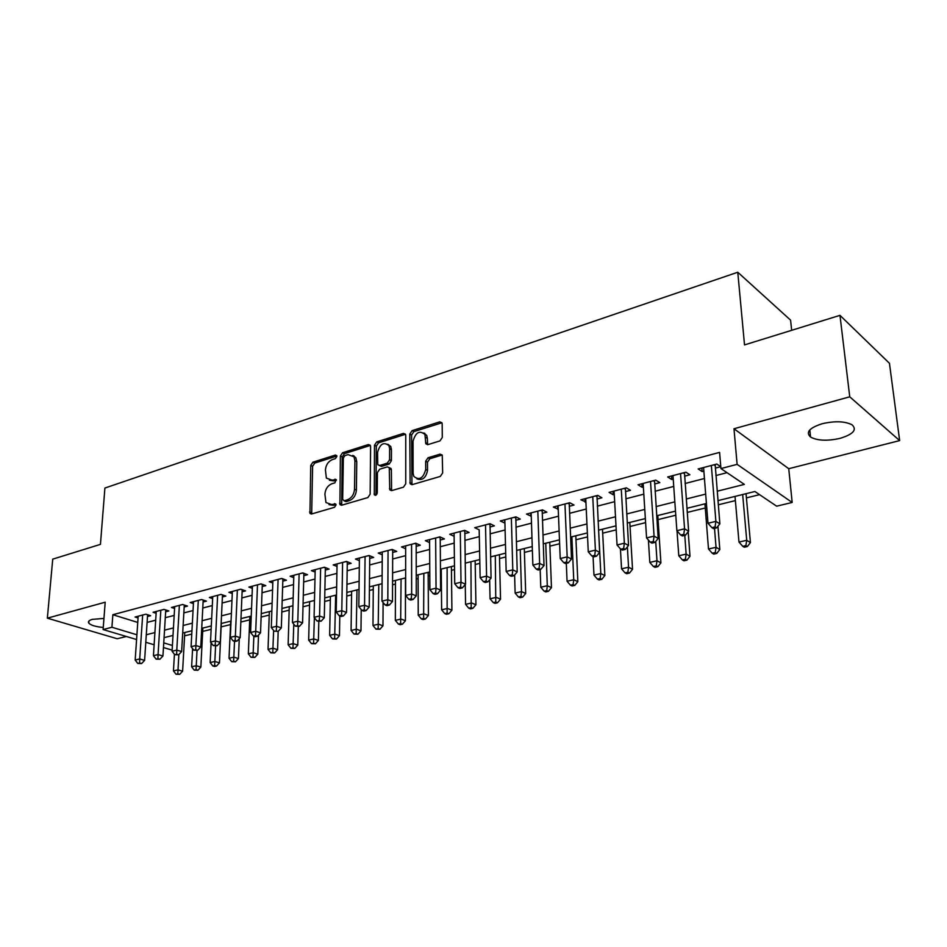 <?xml version="1.0" encoding="UTF-8"?>
<svg xmlns="http://www.w3.org/2000/svg" width="947" height="947" viewBox="0 0 947 947"><rect width="100%" height="100%" fill="white"/><g stroke="black" fill="none" stroke-linecap="round" stroke-linejoin="round"><path stroke-width="1.42" d="M336.895 456.359L335.427 455.034L312.901 462.195L310.746 465.415L309.953 513.416L311.622 513.972L334.445 507.32L336.007 505.023L335.759 504.053L331.533 504.491L325.946 502.537L324.904 494.168C325.413 488.983 327.769 485.491 331.947 483.728L334.907 482.828L336.221 479.608L332.018 480.07L326.384 478.117L325.413 469.984C325.922 464.859 328.254 461.378 332.409 459.579L335.356 458.644L336.895 456.359M822.221 423.723C809.354 427.878 805.471 432.329 810.561 437.064C817.521 440.746 827.382 441.172 840.155 438.331C853.294 434.259 857.26 429.749 852.063 424.824C844.949 421.178 835.005 420.811 822.221 423.723M103.957 618.427L92.38 619.35C88.911 620.356 87.716 621.623 88.805 623.173C90.971 625.34 95.777 626.76 103.259 627.447M439.929 440.911L442.296 437.455L442.166 423.794L441.965 422.788L439.763 421.853L412.099 430.648L409.791 434.046L410.122 483.775L412.194 484.627L440.26 476.436L442.651 472.967L442.261 455.093L440.059 454.146L428.02 457.78L425.665 461.225L425.712 469.487C423.238 478.401 419.272 480.697 413.815 476.365L413.105 473.228L413.046 441.231C415.603 432.305 419.568 430.056 424.943 434.484L425.795 443.717L427.937 444.617L439.929 440.911M839.977 315.351L889.458 363.305L899.65 440.604L849.743 396.817L839.977 315.351L744.52 344.909L737.772 272.239L104.904 488.048L100.441 544.371L52.736 559.144L47.35 618.166L105.2 602.209L103.093 629.554L111.924 627.257L112.859 614.721L719.59 452.394L720.939 468.564L737.121 464.35L792.177 502.466L776.635 506.183L754.889 491.493L717.956 500.632M849.743 396.817L733.984 428.754L737.121 464.35M370.597 446.463L370.324 445.268L368.395 444.545L342.577 452.761L340.375 456.028L339.914 504.562L341.701 505.201L367.874 497.566L370.147 494.216L370.597 446.463M376.74 441.894L403.458 433.395L405.517 434.223L405.754 435.324L405.754 483.775L403.434 487.184L391.738 490.593L389.75 489.812L389.264 467.676L387.276 466.895L379.676 469.215L377.403 472.565L377.249 492.937C376.657 495.163 375.675 495.778 374.302 494.772L374.491 445.22L376.74 441.894L378.563 442.829L405.269 434.353L403.458 433.395M47.35 618.166L117.25 638.763L126.306 636.479M147.483 616.544L150.644 615.716L145.814 614.189L135.054 617.018L138.061 617.965M165.642 611.798L168.862 610.957L164.044 609.394L153.059 612.283L156.137 613.265M184.18 606.956L187.459 606.092L182.653 604.506L171.443 607.453L174.591 608.483M203.084 602.008L206.434 601.132L201.652 599.51L190.205 602.517L193.425 603.594M222.391 596.965L225.812 596.065L221.042 594.408L209.358 597.486L212.649 598.611M242.101 591.816L245.593 590.892L240.846 589.2L228.914 592.337L232.275 593.52M262.236 586.548L265.799 585.613L261.064 583.885L248.883 587.093L252.328 588.336M282.798 581.174L286.444 580.215L281.733 578.451L269.279 581.73L272.819 583.032M303.809 575.681L307.538 574.711L302.851 572.899L290.125 576.25L293.748 577.623M325.295 570.07L329.094 569.076L324.43 567.229L311.421 570.639L315.138 572.095M347.241 564.329L351.136 563.311L346.495 561.417L333.19 564.921L337.014 566.448M369.685 558.458L373.663 557.416L369.058 555.487L355.456 559.061L359.375 560.683M392.65 552.456L396.71 551.403L392.141 549.426L378.232 553.084L382.245 554.788M416.124 546.324L420.29 545.235L415.757 543.211L401.516 546.952L405.647 548.763M424.801 433.335L424.801 434.2M440.166 540.039L444.427 538.926L439.917 536.854L425.357 540.69L429.595 542.607M464.752 533.611L469.12 532.474L464.657 530.356L449.742 534.274L454.11 536.31M489.942 527.029L494.405 525.857L489.99 523.691L474.719 527.704L479.218 529.835M515.736 520.282L520.305 519.086L515.937 516.873L500.3 520.98L504.917 523.111M542.158 513.381L546.845 512.161L542.524 509.877L526.496 514.091L531.255 516.233M569.23 506.302L574.036 505.047L569.763 502.715L553.344 507.036L558.245 509.178M596.977 499.057L601.901 497.767L597.699 495.376L580.854 499.803L585.909 501.946M625.434 491.611L630.477 490.297L626.346 487.835L609.075 492.381L613.254 494.796L614.272 494.535M654.614 483.988L659.799 482.627L655.726 480.117L638.006 484.769L642.113 487.255L643.368 486.924M684.551 476.163L689.878 474.767L685.877 472.186L667.694 476.968L671.731 479.513L673.222 479.123M112.859 614.721L137.753 622.428M147.105 622.404L155.699 620.178M165.287 617.704L174.177 615.408M183.836 612.91L193.046 610.543M202.776 608.021L212.306 605.559M222.107 603.038L231.968 600.493M241.852 597.936L252.056 595.296M262.011 592.727L272.582 590.005M282.608 587.412L293.546 584.595M303.644 581.979L314.984 579.055M325.152 576.427L336.883 573.397M347.147 570.757L359.292 567.62M369.626 564.945L382.209 561.701M392.626 559.014L405.647 555.652M416.147 552.941L429.642 549.449M440.225 546.727L454.205 543.116M464.859 540.358L479.348 536.618M490.096 533.848L505.094 529.977M515.926 527.171L531.48 523.158M542.406 520.341L558.517 516.174M569.526 513.333L586.24 509.024M597.332 506.16L614.662 501.685M625.849 498.797L643.818 494.156M655.087 491.244L673.731 486.427M685.095 483.503L704.438 478.507M715.896 475.548L727.024 472.671M715.293 468.126L720.75 466.693L716.832 464.042L698.164 468.954L702.129 471.57L703.858 471.109M184.582 635.851L191.768 634.088M202.682 631.412L211.134 629.341M221.136 626.878L230.547 624.57M240.834 622.049L249.688 619.871M261.112 617.065L269.232 615.077M281.827 611.975L289.166 610.176M303.004 606.778L309.527 605.18M324.643 601.463L330.325 600.067M346.768 596.03L351.562 594.858M369.389 590.478L373.272 589.519M392.532 584.796L395.444 584.074M416.218 578.972L418.112 578.51M428.186 576.036L429.808 575.634M440.462 573.03L441.29 572.817M451.435 570.331L454.536 569.573M475.216 564.483L479.857 563.347M499.543 558.517L505.805 556.978M524.425 552.409L532.38 550.456M549.899 546.147L559.63 543.756M575.977 539.743L587.566 536.902M602.683 533.185L616.213 529.87M630.039 526.473L645.605 522.649M658.058 519.595L675.779 515.239M687.238 512.422L705.266 507.994M718.299 504.798L735.381 500.596M746.425 497.885L759.577 494.665M791.668 330.314L790.579 320.133L737.772 272.239M733.984 428.754L788.744 468.694L899.65 440.604M788.744 468.694L792.177 502.466M717.187 491.221L744.366 484.391L720.939 468.564M146.288 634.75L154.906 632.584M164.518 630.169L173.443 627.92M183.126 625.494L192.359 623.173M202.113 620.711L211.678 618.308M221.503 615.846L231.399 613.348M241.307 610.862L251.547 608.294M261.526 605.784L272.132 603.109M282.182 600.587L293.168 597.829M303.3 595.272L314.664 592.42M324.88 589.851L336.647 586.891M346.945 584.311L359.126 581.245M369.496 578.629L382.126 575.456M392.579 572.828L405.647 569.549M416.183 566.898L429.725 563.489M440.343 560.825L454.382 557.298M465.084 554.599L479.62 550.953M490.404 548.23L505.473 544.442M516.352 541.708L531.965 537.789M542.927 535.031L559.109 530.959M570.165 528.177L586.951 523.963M598.09 521.158L615.491 516.79M626.725 513.961L644.777 509.427M656.093 506.574L674.832 501.863M686.244 498.998L705.681 494.109M111.924 627.257L136.913 634.786M172.129 650.127L163.452 647.547M154.136 644.765L145.791 642.279M136.581 639.533L103.093 629.554M163.748 642.871L172.401 645.475M706.415 503.484L686.93 508.302M675.483 511.143L656.709 515.784M645.357 518.589L627.245 523.064M615.988 525.857L598.54 530.166M587.377 532.936L570.544 537.091M559.476 539.837L543.247 543.85M532.25 546.561L516.6 550.444M505.698 553.131L490.593 556.872M479.786 559.547L465.214 563.145M454.489 565.809L440.426 569.277M429.784 571.917L416.207 575.267M405.647 577.883L392.543 581.127M382.067 583.719L369.425 586.844M359.031 589.413L346.815 592.431M336.505 594.988L324.714 597.9M314.475 600.434L303.087 603.251M292.943 605.76L281.934 608.483M271.86 610.981L261.242 613.609M251.239 616.083L240.976 618.616M231.056 621.066L221.148 623.517M211.299 625.955L201.723 628.323M191.945 630.749L182.7 633.034M172.993 635.437L164.068 637.639M479.17 529.847L480.129 577.67L486.58 576.119L491.067 578.12L490.013 523.703M504.692 523.17L504.609 519.844M530.841 516.34L530.734 512.978M557.641 509.332L557.499 505.935M585.092 502.159L584.938 498.726M613.254 494.796L613.064 491.327M642.113 487.255L641.9 483.751M671.731 479.513L671.482 475.974M702.129 471.57L701.845 467.984M329.367 480.236L333.877 480.934L332.018 480.07M336.422 480.153L333.877 480.934M329 504.644L333.415 505.319L331.533 504.491M335.972 504.573L333.415 505.319M336.872 456.052L314.759 463.071L312.605 466.291L311.681 513.961M368.395 444.545L370.23 445.469L344.424 453.66L342.222 456.928L341.678 505.213M344.897 455.625L343.359 457.922L342.672 499.365L344.175 500.774L347.36 499.838C351.645 498.063 354.036 494.535 354.533 489.244L354.912 460.775L353.977 456.797L348.046 454.631L344.897 455.625M343.998 500.809L346.046 501.626L344.175 500.774M352.781 455.377L355.823 457.697L356.759 461.674L356.392 490.108C355.894 495.399 353.503 498.915 349.218 500.691L346.046 501.626M389.3 467.759L391.099 468.587L391.371 469.795L391.573 490.641M378.563 442.829L376.314 446.155L375.983 495.163M389.631 448.689L388.933 445.587C383.736 441.598 379.936 443.883 377.557 452.465L377.758 464.728L379.711 465.486L387.287 463.154L389.584 459.792L389.631 448.689L391.454 449.624L390.756 446.522L387.95 444.297M379.404 465.545L381.546 466.386L379.711 465.486M391.454 449.624L391.407 460.716L389.122 464.077L381.546 466.386M423.842 432.957L426.742 435.454L427.346 438.295L427.606 444.688L425.795 443.717M416.834 478.791C422.362 480.827 425.937 478.022 427.535 470.41L425.712 469.487M442.225 455.01L429.831 458.727L427.488 462.16L427.535 470.41M441.941 422.753L413.898 431.619L411.602 435.004L411.957 484.686L410.122 483.775M174.426 654.294L173.455 670.914L177.965 669.884L182.605 671.21L184.772 632.525M177.811 673.826L176.012 674.24L179.681 674.359L177.811 673.826L178.841 654.566M176.012 674.24L173.455 670.914M182.605 671.21L179.681 674.359M142.666 615.017L139.718 658.958L135.184 660.047L138.179 616.201M147.602 614.757L144.607 660.355L139.718 658.958L139.6 663.018L137.789 663.445L141.565 663.575L139.6 663.018M141.565 663.575L144.607 660.355M135.184 660.047L137.789 663.445M192.596 648.636L191.614 666.771L196.207 665.729L200.847 667.079L202.859 628.05M196.053 669.718L194.206 670.133L197.911 670.251L196.053 669.718L197.012 650.494M194.206 670.133L191.614 666.771M200.847 667.079L197.911 670.251M211.11 642.835L210.139 662.545L214.839 661.48L219.455 662.864L221.302 623.481M214.649 665.516L212.779 665.942L214.626 666.487L216.508 666.061L214.649 665.516L215.573 646.114M212.779 665.942L210.139 662.545M219.455 662.864L216.508 666.061M230.701 621.161L229.044 658.248L233.838 657.159L238.431 658.556L239.271 638.657M233.637 661.231L231.719 661.669L235.483 661.787L233.637 661.231L234.525 641.332M231.719 661.669L229.044 658.248M238.431 658.556L235.483 661.787M249.83 616.426L248.339 653.844L253.228 652.732L257.809 654.176L258.519 635.035M253.003 656.863L251.05 657.301L254.838 657.431L253.003 656.863L253.867 636.23M251.05 657.301L248.339 653.844M257.809 654.176L254.838 657.431M160.824 610.247L158.054 654.578L153.438 655.679L156.255 611.442M165.761 609.951L162.943 655.999L158.054 654.578L157.924 658.686L156.077 659.124L159.877 659.254L157.924 658.686M159.877 659.254L162.943 655.999M153.438 655.679L156.077 659.124M179.374 605.37L176.781 650.104L172.07 651.24L174.698 606.589M184.286 605.038L181.646 651.56L176.781 650.104L176.639 654.259L174.745 654.708L178.581 654.839L176.639 654.259M178.581 654.839L181.646 651.56M172.07 651.24L174.745 654.708M198.29 600.386L195.899 645.546L191.081 646.694L193.531 601.641M203.191 600.031L200.752 647.026L195.899 645.546L195.733 649.749L193.804 650.198L197.674 650.329L195.733 649.749M197.674 650.329L200.752 647.026M191.081 646.694L193.804 650.198M217.621 595.308L215.419 640.882L210.506 642.054L212.744 596.586M222.486 594.917L220.26 642.397L215.419 640.882L215.229 645.132L213.264 645.594L217.171 645.736L215.229 645.132M217.171 645.736L220.26 642.397M210.506 642.054L213.264 645.594M269.35 611.596L268.037 649.358L273.02 648.222L277.589 649.689L278.181 631.329L274.192 631.187L278.205 631.329L281.33 627.897L282.881 578.877M272.783 652.4L270.783 652.85L274.606 652.98L272.783 652.4L273.612 630.465M270.783 652.85L268.037 649.358M277.589 649.689L274.606 652.98M237.342 590.123L235.365 636.124L230.334 637.319L232.37 591.425M242.195 589.685L240.183 637.674L235.365 636.124L235.152 640.421L233.14 640.894L235.069 641.51L237.081 641.036L235.152 640.421M237.081 641.036L240.183 637.674M230.334 637.319L233.14 640.894M289.273 606.672L288.137 644.777L293.239 643.617L297.784 645.12L298.281 626.594M292.978 647.843L290.93 648.304L294.789 648.435L292.978 647.843L293.783 624.156M290.93 648.304L288.137 644.777M297.784 645.12L294.789 648.435M257.501 584.82L255.726 631.258L250.6 632.478L252.423 586.157M262.319 584.346L260.532 632.833L255.726 631.258L255.501 635.603L253.441 636.088L255.37 636.715L257.418 636.23L255.501 635.603M257.418 636.23L260.532 632.833M250.6 632.478L253.441 636.088M309.622 601.641L308.675 640.101L313.871 638.917L318.393 640.444L318.808 621.658M313.587 643.191L311.516 643.652L315.398 643.794L313.587 643.191L314.368 617.669M311.516 643.652L308.675 640.101M318.393 640.444L315.398 643.794M278.087 579.41L276.548 626.287L271.292 627.541L272.89 580.771M276.287 630.69L276.548 626.287L281.33 627.897M271.292 627.541L274.192 631.187M330.396 596.503L329.651 635.319L334.966 634.111L339.464 635.674L339.784 616M334.658 638.432L332.527 638.917L336.457 639.059L334.658 638.432L335.652 595.201M332.527 638.917L329.651 635.319M339.464 635.674L336.457 639.059M299.122 573.882L297.82 621.208L292.457 622.487L293.819 575.279M303.88 573.302L302.578 622.854L297.82 621.208L297.536 625.659L295.393 626.168L299.441 626.322L297.536 625.659M299.441 626.322L302.578 622.854M292.457 622.487L295.393 626.168M351.621 591.248L351.077 630.442L356.498 629.21L360.973 630.809L361.221 609.584M356.179 633.579L354 634.064L357.966 634.218L356.179 633.579L356.995 589.922M354 634.064L351.077 630.442M360.973 630.809L357.966 634.218M320.619 568.224L319.565 616.012L314.084 617.314L315.197 569.656M325.354 567.596L324.3 617.704L319.565 616.012L319.269 620.522L317.067 621.043L321.163 621.196L319.269 620.522M321.163 621.196L324.3 617.704M314.084 617.314L317.067 621.043M373.296 585.885L372.976 625.458L378.516 624.191L382.967 625.825L383.097 602.493M378.161 628.619L375.947 629.116L379.948 629.258L378.161 628.619L378.788 584.524M375.947 629.116L372.976 625.458M382.967 625.825L379.948 629.258M342.601 562.447L341.808 610.697L336.209 612.034L337.061 563.903M353.989 455.85L354.308 456.951M347.3 561.749L346.519 612.425L341.808 610.697L341.476 615.266L339.239 615.799L341.121 616.485L343.37 615.952L341.476 615.266M343.37 615.952L346.519 612.425M336.209 612.034L339.239 615.799M395.455 580.404L395.349 620.356L401.019 619.066L405.434 620.735L405.434 577.93M400.64 623.54L398.367 624.049L400.143 624.712L402.404 624.203L400.64 623.54L401.066 579.019M398.367 624.049L395.349 620.356M405.434 620.735L402.404 624.203M365.068 556.54L364.559 605.263L358.83 606.636L359.41 558.032M369.744 555.782L369.235 607.039L364.559 605.263L364.204 609.892L361.908 610.436L363.778 611.135L366.075 610.59L364.204 609.892M366.075 610.59L369.235 607.039M358.83 606.636L361.908 610.436M418.101 574.805L418.231 615.136L424.031 613.822L428.411 615.526L428.162 572.319M423.629 618.355L421.308 618.876L423.06 619.551L425.381 619.03L423.629 618.355L423.842 573.385M421.308 618.876L418.231 615.136M428.411 615.526L425.381 619.03M388.057 550.491L387.832 599.711L381.972 601.108L382.268 552.018M392.697 549.662L392.484 601.511L387.832 599.711L387.453 604.387L385.109 604.944L386.968 605.666L389.312 605.109L387.453 604.387M389.312 605.109L392.484 601.511M381.972 601.108L385.109 604.944M411.578 544.312L411.661 594.018L405.647 595.45L405.647 545.863M416.183 543.4L416.266 595.876L411.661 594.018L411.247 598.764L408.844 599.333L410.69 600.067L413.093 599.498L411.247 598.764M413.093 599.498L416.266 595.876M405.647 595.45L408.844 599.333M435.644 537.979L436.046 588.194L429.891 589.661L429.583 539.577M440.225 536.996L440.615 590.088L436.046 588.194L435.596 593L433.134 593.58L434.969 594.337L437.431 593.757L435.596 593M437.431 593.757L440.615 590.088M429.891 589.661L433.134 593.58M441.255 569.076L441.633 609.809L447.564 608.459L451.908 610.199L451.388 566.566M447.126 613.052L444.759 613.585L446.499 614.283L448.866 613.739L447.126 613.052L447.126 567.62M444.759 613.585L441.633 609.809M451.908 610.199L448.866 613.739M465.261 584.488L465.569 604.352L471.642 602.979L475.939 604.754L475.145 560.695M471.168 607.619L468.741 608.175L470.47 608.885L472.896 608.329L471.168 607.619L470.943 561.737M468.741 608.175L465.569 604.352M475.939 604.754L472.896 608.329M489.646 579.777L490.061 598.776L496.275 597.368L500.537 599.191L499.448 554.682M495.778 602.067L493.292 602.635L494.997 603.357L497.483 602.801L495.778 602.067L495.305 555.711M493.292 602.635L490.061 598.776M500.537 599.191L497.483 602.801M460.289 531.504L461.011 582.227L454.714 583.731L454.075 533.137M464.823 530.427L465.533 584.169L461.011 582.227L460.538 587.104L458.017 587.696L459.828 588.466L462.349 587.874L460.538 587.104M462.349 587.874L465.533 584.169M454.714 583.731L458.017 587.696M514.612 574.971L515.121 593.071L521.489 591.615L525.692 593.485L524.307 548.526M520.957 596.385L518.411 596.965L520.092 597.699L522.637 597.131L520.957 596.385L521.489 591.615L520.234 549.544M518.411 596.965L515.121 593.071M525.692 593.485L522.637 597.131M485.515 524.863L486.58 576.119L486.071 581.067L483.491 581.671L485.29 582.464L487.871 581.849L486.071 581.067M487.871 581.849L491.067 578.12M480.129 577.67L483.491 581.671M540.169 569.514L540.784 587.223L547.295 585.743L551.462 587.649L549.757 542.24M546.727 590.573L544.123 591.165L545.792 591.922L548.396 591.33L546.727 590.573L547.295 585.743L545.744 543.235M544.123 591.165L540.784 587.223M551.462 587.649L548.396 591.33M511.356 518.08L512.789 569.869L506.172 571.443L504.834 519.785M515.795 516.908L517.216 571.905L512.789 569.869L512.244 574.876L509.593 575.504L511.368 576.309L514.02 575.681L512.244 574.876M514.02 575.681L517.216 571.905M506.172 571.443L509.593 575.504M566.318 563.335L567.064 581.233L573.728 579.718L577.836 581.683L575.8 535.789M573.124 584.619L570.461 585.222L572.106 585.992L574.77 585.388L573.124 584.619L573.728 579.718L571.87 536.771M570.461 585.222L567.064 581.233M577.836 581.683L574.77 585.388M537.825 511.12L539.636 563.453L532.865 565.075L531.149 512.872M542.193 509.96L544.016 565.548L539.636 563.453L539.056 568.531L536.345 569.171L538.097 569.999L540.808 569.36L539.056 568.531M540.808 569.36L544.016 565.548M532.865 565.075L536.345 569.171M593.071 556.635L593.97 575.101L600.8 573.551L604.861 575.551L602.481 529.195M600.161 578.51L597.427 579.126L599.06 579.919L601.795 579.315L600.161 578.51L600.8 573.551L598.622 530.154M597.427 579.126L593.97 575.101M604.861 575.551L601.795 579.315M564.957 503.982L567.17 556.883L560.222 558.541L558.103 505.781M569.242 502.857L571.491 559.026L567.17 556.883L566.543 562.033L563.761 562.684L565.501 563.536L568.283 562.873L566.543 562.033M568.283 562.873L571.491 559.026M560.222 558.541L563.761 562.684M620.439 548.881L621.552 568.816L628.548 567.229L632.537 569.289L629.802 522.436M627.873 572.26L625.067 572.888L626.677 573.704L629.471 573.077L627.873 572.26L628.548 567.229L627.376 546.916M625.067 572.888L621.552 568.816M632.537 569.289L629.471 573.077M592.763 496.666L595.391 550.136L588.265 551.841L585.743 498.513M596.977 495.565L599.652 552.338L595.391 550.136L594.74 555.356L591.887 556.031L593.591 556.907L596.444 556.232L594.74 555.356M596.444 556.232L599.652 552.338M588.265 551.841L591.887 556.031M648.399 540.015L649.808 562.388L656.981 560.742L660.911 562.861L657.786 515.511M656.271 565.856L653.394 566.495L654.969 567.336L657.845 566.685L656.271 565.856L656.981 560.742L655.726 541.483M653.394 566.495L649.808 562.388M660.911 562.861L657.845 566.685M621.279 489.173L624.357 543.223L617.042 544.975L614.082 491.067M625.399 488.084L628.548 545.484L624.357 543.223L623.647 548.514L620.723 549.213L622.416 550.1L625.328 549.414L623.647 548.514M625.328 549.414L628.548 545.484M617.042 544.975L620.723 549.213M677.01 530.853L678.786 555.782L686.137 554.102L689.996 556.268L688.197 531.752M685.379 559.286L682.432 559.949L683.983 560.802L686.93 560.139L685.379 559.286L686.137 554.102L684.776 535.386M682.432 559.949L678.786 555.782M689.996 556.268L686.93 560.139M650.53 481.478L654.069 536.132L646.564 537.92L643.143 483.42M654.555 480.425L658.189 538.441L654.069 536.132L653.323 541.506L650.317 542.205L651.974 543.128L654.981 542.418L653.323 541.506M654.981 542.418L658.189 538.441M646.564 537.92L650.317 542.205M704.947 503.851L708.498 549.011L716.039 547.295L719.827 549.509L717.933 526.236M715.234 552.539L712.215 553.226L713.742 554.102L716.761 553.427L715.234 552.539L716.039 547.295L714.512 528.367M712.215 553.226L708.498 549.011M719.827 549.509L716.761 553.427M680.55 473.583L684.563 528.84L676.868 530.687L672.974 475.583M684.48 472.553L688.623 531.22L684.563 528.84L683.781 534.297L680.692 535.019L682.325 535.966L685.403 535.233L683.781 534.297M685.403 535.233L688.623 531.22M676.868 530.687L680.692 535.019M735.014 496.406L738.98 542.063L746.721 540.299L750.426 542.584L746.047 493.683M745.869 545.626L742.768 546.324L744.259 547.224L747.361 546.537L745.869 545.626L746.721 540.299L742.661 494.523M742.768 546.324L738.98 542.063M750.426 542.584L747.361 546.537M711.351 465.486L715.885 521.371L707.977 523.253L703.574 467.534M715.174 464.48L719.862 523.809L715.885 521.371L715.044 526.899L711.884 527.645L713.482 528.615L716.642 527.87L715.044 526.899M716.642 527.87L719.862 523.809M707.977 523.253L711.884 527.645M336.789 455.696L335.427 455.034M335.842 504.206L334.516 503.615M336.327 479.798L334.978 479.17M311.456 512.789L309.574 511.972M312.605 466.291L310.746 465.415M314.759 463.071L312.901 462.195M341.429 504.029L339.559 503.188M342.222 456.928L340.375 456.028M344.424 453.66L342.577 452.761M349.218 500.691L347.36 499.838M356.392 490.108L354.533 489.244M356.759 461.674L354.912 460.775M391.3 489.445L389.454 488.557M391.371 469.795L389.537 468.883M375.935 494.736L374.089 493.872M376.314 446.155L374.491 445.22M389.122 464.077L387.287 463.154M391.407 460.716L389.584 459.792M427.381 443.61L425.57 442.64M427.346 438.295L425.546 437.325M427.488 462.16L425.665 461.225M429.831 458.727L428.02 457.78M441.858 455.093L440.059 454.146M411.673 483.479L409.838 482.579M411.602 435.004L409.791 434.046M413.898 431.619L412.099 430.648M441.551 422.847L439.763 421.853M240.775 589.223L242.195 589.732M260.899 583.932L262.319 584.441M281.46 578.522L282.869 579.055M302.472 572.994L303.869 573.539M323.945 567.348L325.33 567.904M345.892 561.583L347.277 562.151M368.336 555.676L369.709 556.256M391.289 549.651L392.65 550.231M414.762 543.471L416.124 544.075M438.792 537.15L440.142 537.766M463.391 530.687L464.717 531.314M488.569 524.07L489.895 524.709M514.363 517.287L515.665 517.95M540.773 510.338L542.063 511.013M567.845 503.224L569.123 503.911M595.592 495.92L596.859 496.642M624.049 488.439L625.292 489.173M653.229 480.768L654.448 481.514M683.178 472.896L684.373 473.666M713.908 464.811L715.08 465.604M810.561 437.064L809.792 429.938M88.805 623.173L88.994 620.936M311.385 514.032L309.953 513.416M341.465 505.26L339.914 504.562M355.823 457.697L353.977 456.797M391.513 490.653L389.75 489.812M391.099 468.587L389.264 467.676M375.486 495.328L374.302 494.772M390.756 446.522L388.933 445.587M426.742 435.454L424.943 434.484"/></g></svg>
